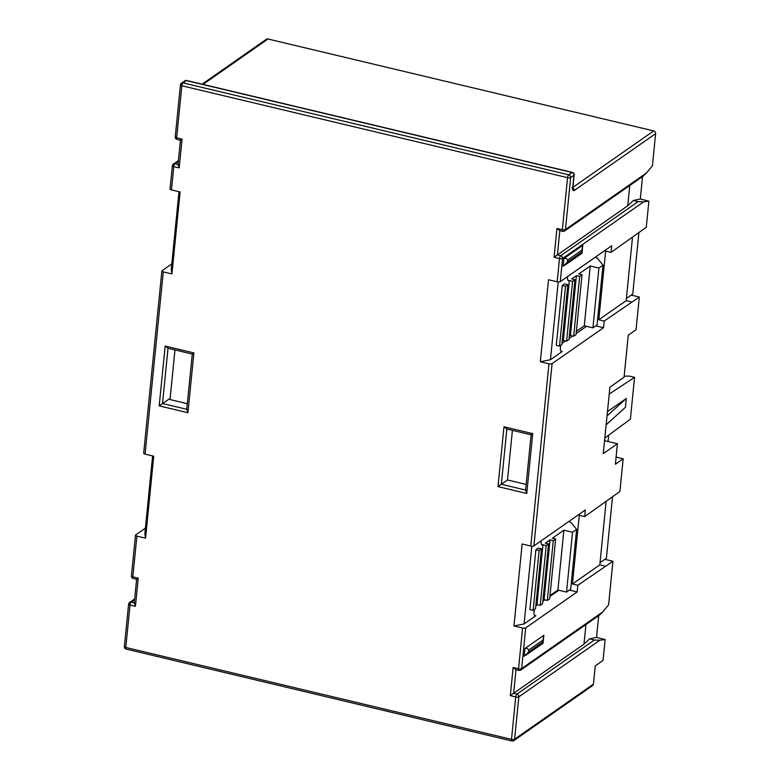 <?xml version="1.0" encoding="UTF-8"?>
<svg xmlns="http://www.w3.org/2000/svg" width="780" height="780" viewBox="0 0 780 780"><rect width="100%" height="100%" fill="white"/><g stroke="black" fill="none" stroke-linecap="round" stroke-linejoin="round"><path stroke-width="1.17" d="M540.335 361.735L548.515 279.747L557.164 281.814A2.369 0.809 5.7 0 0 560.264 281.668L611.725 245.729L611.062 252.369L605.65 251.082L598.796 319.771L604.198 321.058L603.535 327.707L552.084 363.646A2.369 0.809 -174.3 0 1 548.974 363.792L540.335 361.735L550.456 359.726L558.217 281.97M513.962 625.96L522.142 543.972L530.79 546.039A2.369 0.809 5.7 0 0 533.89 545.893L585.351 509.954L584.688 516.594L579.286 515.307L572.423 583.996L577.824 585.283L577.161 591.932L525.71 627.871A2.369 0.809 -174.3 0 1 522.6 628.017L513.962 625.96L524.082 623.942L531.843 546.195M152.617 455.92L144.865 533.578L145.548 538.161L136.9 536.104A2.369 0.809 -174.3 0 1 135.486 535.207A2.369 0.809 -174.3 0 1 135.681 534.934L145.402 528.138M145.548 538.161L153.728 456.183L145.08 454.126A2.369 0.809 5.7 0 1 143.666 453.229L161.86 270.982A2.369 0.809 -174.3 0 1 162.055 270.709L171.775 263.913M178.99 191.695L171.239 269.353L171.922 273.936L163.274 271.879A2.369 0.809 -174.3 0 1 161.86 270.982M171.922 273.936L180.102 191.958L171.454 189.901A2.369 0.809 5.7 0 1 170.04 189.004L172.361 165.799A2.369 0.809 -174.3 0 0 173.774 166.696L171.454 189.901M202.118 84.172L266.409 39.273A2.369 2.067 55.1 0 1 267.979 39L653.689 130.913A2.369 2.067 55.1 0 1 655.629 133.643L574.197 190.515A4.739 1.648 -76.6 0 1 572.744 187.405L573.963 175.217L570.658 177.528L565.471 229.534L646.6 172.877L643.12 176.163L564.661 230.968A2.369 2.067 55.1 0 0 565.471 229.534A2.369 0.809 5.7 0 1 562.361 229.681L567.557 177.674L181.847 85.761L176.66 137.768A2.369 0.809 104.4 0 0 177.011 139.405A2.369 2.369 0 0 1 175.246 136.88A2.369 0.809 5.7 0 0 176.66 137.768L182.052 139.152L180.619 140.156M611.062 252.369L646.279 227.272L648.882 201.181L643.715 201.796L562.585 258.463L560.264 281.668M642.535 176.572L640.302 198.978L648.882 201.181M646.6 172.877L652.411 165.809L655.629 133.643M572.423 583.996L599.81 564.876L606.118 501.628M616.093 457.109L623.171 458.796L615.381 464.236L617.428 443.742L603.262 453.638L607.025 415.964L626.311 398.453L607.454 411.616M604.558 440.68L617.428 443.742M607.025 415.964L609.901 387.163L624.058 377.276L628.261 335.176L636.051 329.735L639.317 297.034L604.198 321.058M598.796 319.771L626.174 300.651L632.492 237.403M136.9 536.104L132.834 576.82A2.369 0.809 104.4 0 0 133.195 578.448A2.369 2.369 0 0 1 131.42 575.923A2.369 0.809 5.7 0 0 132.834 576.82L138.226 578.194L136.793 579.199M138.226 578.194L135.428 606.265L134.433 602.911M592.625 685.571A2.369 2.067 -124.9 0 0 593.434 684.148L595.257 665.867L603.047 660.426L605.124 639.561L599.957 640.175L518.827 696.842L514.595 739.206A2.369 2.067 55.1 0 1 513.796 740.639L592.625 685.571M605.124 639.561L596.544 637.358L589.68 638.849L594.341 640.039L599.957 640.175M585.946 624.536L583.986 644.153L513.649 693.274L516.925 694.112L594.341 640.039M583.986 644.153L589.68 638.849M135.428 606.265L130.016 605.075L125.785 647.449L511.495 739.352L515.716 696.979L510.325 695.594L513.649 693.274L515.999 669.727M515.716 696.979A2.369 0.809 -75.6 0 1 516.925 694.112A2.369 2.067 55.1 0 1 518.827 696.842A2.369 0.809 -174.3 0 1 515.716 696.979M510.325 695.594L513.133 667.534L516.019 669.572M602.774 611.92L599.293 615.215L520.845 670.01A2.369 2.067 55.1 0 0 521.644 668.587L602.774 611.92L608.595 604.851L612.943 561.259L577.824 585.283M542.822 640.214L528.664 650.101C528.109 648.629 526.88 648.092 524.969 648.482L543.855 635.3L542.626 642.203C542.587 643.539 542.743 643.822 543.075 643.051L543.855 635.3M524.969 648.482L524.199 656.243L528.46 652.1L542.626 642.203C542.587 643.539 542.743 643.822 543.075 643.051M519.304 670.293A2.369 0.839 -77.6 0 1 518.973 670.381A2.369 0.839 -77.6 0 1 518.544 668.723L522.6 628.017M534.514 609.394A5.918 2.057 103.4 0 0 535.07 615.927A5.918 2.057 103.4 0 0 535.889 615.703L524.082 623.942M535.86 605.972L537.615 604.773M542.841 601.224L544.84 599.859M549.91 596.417L558.948 590.265M577.161 591.932L569.4 590.08M541.164 540.813A5.918 2.057 103.4 0 0 541.154 540.91A5.918 2.057 103.4 0 0 542.139 545.025A5.918 2.057 103.4 0 0 542.958 544.801L536.991 604.627A5.918 2.057 103.4 0 0 535.762 606.138M541.486 548.867L538.239 548.096L535.88 549.744L529.913 609.57L533.149 610.34L535.509 608.692L541.486 548.867L539.126 550.514L533.149 610.34M569.624 521.966L569.741 520.855M568.523 521.703L570.882 522.268L576.625 529.386L572.52 532.252L563.872 530.195L557.905 590.021L549.998 595.54M541.515 544.45L546.205 545.571L548.564 543.923L545.327 543.153L550.046 539.858L553.283 540.628L555.643 538.98L552.406 538.21L563.872 530.195M623.171 458.796L619.905 491.498L584.688 516.594M561.99 343.444L565.588 340.928M569.068 338.5L572.666 335.985M576.147 333.548L586.501 326.323M603.535 327.707L595.774 325.855M560.888 345.169A5.918 2.057 103.4 0 0 561.434 351.702A5.918 2.057 103.4 0 0 562.263 351.478L550.456 359.726M595.998 257.741L596.115 256.63M563.365 340.402L566.602 341.172L568.961 339.524L574.938 279.698L572.578 281.346L569.332 280.576L563.365 340.402A5.918 2.057 103.4 0 0 562.136 341.913M590.245 265.97L584.279 325.796L592.917 327.853L597.032 324.987L602.999 265.161L598.894 268.027L590.245 265.97L578.779 273.985L582.017 274.755L579.657 276.403L576.42 275.632L570.443 335.459L569.293 336.258M570.443 335.459L573.69 336.229L576.05 334.581L582.017 274.755M584.279 325.796L576.371 331.315M567.538 276.588A5.918 2.057 103.4 0 0 568.513 280.8A5.918 2.057 103.4 0 0 569.332 280.576L567.879 280.235M567.859 284.642L564.613 283.871L562.253 285.519L556.286 345.345L559.523 346.115L561.883 344.468L567.859 284.642L565.5 286.299L559.523 346.115M594.896 257.478L597.246 258.043L602.999 265.161M574.938 279.698L571.691 278.928L576.42 275.632M592.917 327.853L598.894 268.027M573.69 336.229L579.657 276.403M566.602 341.172L572.578 281.346M557.164 281.814L559.475 258.599A2.369 0.809 -75.6 0 1 560.683 255.743A2.369 2.067 55.1 0 1 562.585 258.463A2.369 0.809 -174.3 0 1 559.475 258.599L554.083 257.224L557.408 254.894L560.683 255.743L638.099 201.669L643.715 201.796M629.772 185.494L627.744 205.774L557.408 254.894L559.825 230.685M627.744 205.774L633.438 200.47L638.099 201.669M640.302 198.978L633.438 200.47M559.835 230.529L556.949 228.491L562.361 229.681A2.369 0.839 -77.6 0 0 562.799 231.338A2.369 2.369 0 0 0 564.661 230.968M581.753 250.244L567.587 260.14C567.031 258.658 565.802 258.122 563.891 258.521L582.777 245.329L581.548 252.242C581.51 253.578 581.666 253.861 581.997 253.09L582.777 245.329M563.891 258.521L563.121 266.273L567.392 262.139L581.548 252.242C581.51 253.578 581.666 253.861 581.997 253.09M626.174 300.651L631.585 301.938M631.195 295.103L639.317 297.034M567.587 260.14L567.392 262.139M562.253 285.519L565.5 286.299M609.209 394.085L634.559 377.344L629.158 376.058L624.166 376.233M634.559 377.344L630.386 419.182L604.822 438.009M626.311 398.453L625.423 407.316L606.138 424.827M599.81 564.876L605.212 566.163M604.832 559.328L612.943 561.259M596.544 637.358L598.718 615.615M536.991 604.627L540.228 605.397L542.597 603.749L548.564 543.923M550.046 539.858L544.069 599.683L542.919 600.483M544.069 599.683L547.316 600.454L549.676 598.806L555.643 538.98M557.905 590.021L566.543 592.078L570.658 589.212L576.625 529.386M546.205 545.571L540.228 605.397M553.283 540.628L547.316 600.454M572.52 532.252L566.543 592.078M535.88 549.744L539.126 550.514M528.664 650.101L528.46 652.1M182.052 139.152L179.185 167.885L178.181 164.531M172.555 165.516A2.369 2.067 55.1 0 1 174.905 163.81A2.369 0.839 102.4 0 0 173.774 166.696L179.185 167.885M187.327 403.679L170.011 399.555L174.964 349.937M168.031 348.124L165.155 346.057L193.898 352.901L187.931 412.727L159.188 405.873L170.128 398.336M168.022 348.29L162.503 403.523L186.771 409.295M193.898 352.901L192.465 353.944M187.931 412.727L186.937 409.334M612.485 497.152L606.392 558.236L600.025 562.682M608.088 441.519L608.722 435.142M638.859 232.928L632.765 294.011L626.399 298.457M531.277 434.684L532.721 433.641L526.754 493.467L525.749 490.074M525.593 490.045L501.335 484.253L507.468 479.973L512.421 430.355M526.754 493.467L498.001 486.613L501.335 484.253L506.844 429.029M498.001 486.613L503.977 426.787L506.863 428.863M507.468 479.973L526.149 484.419M554.083 257.224L556.949 228.491M530.79 546.039L548.974 363.792M513.133 667.534L518.544 668.723A2.369 0.809 5.7 0 0 521.644 668.587L525.71 627.871M163.274 271.879L145.08 454.126M503.977 426.787L532.721 433.641M159.188 405.873L165.155 346.057M183.017 82.885A2.369 0.819 103.4 0 0 181.847 85.761A2.369 0.809 -174.3 0 1 180.443 84.864A2.369 2.369 0 0 1 181.438 83.158L181.438 83.158A2.369 2.067 55.1 0 1 183.017 82.885L568.717 174.798L572.023 172.487L186.322 80.574L183.017 82.885M567.557 177.674A2.369 0.819 -76.6 0 1 568.717 174.798A2.369 2.067 55.1 0 1 570.658 177.528A2.369 0.809 -174.3 0 1 567.557 177.674M572.354 172.399L572.354 172.399A2.369 2.369 0 0 1 574.158 174.944A2.369 0.809 -174.3 0 1 573.963 175.217A2.369 2.067 -124.9 0 0 572.023 172.487A2.369 0.819 -76.6 0 1 572.354 172.399L186.644 80.486A2.369 0.819 103.4 0 0 186.322 80.574A2.369 2.067 -124.9 0 0 184.743 80.847L181.438 83.158A2.369 2.067 55.1 0 0 180.638 84.591M572.929 187.317L653.689 130.913M267.979 39L203.005 84.386M572.91 188.048A2.369 2.067 55.1 0 1 574.197 190.515M128.797 603.895A2.369 2.067 55.1 0 1 129.607 602.472L129.607 602.472A2.369 2.067 55.1 0 1 131.147 602.189L134.267 602.872M134.57 599.791L131.147 602.189A2.369 0.839 102.4 0 0 130.016 605.075A2.369 0.809 -174.3 0 1 128.602 604.178A2.369 2.369 0 0 1 129.607 602.472L134.657 598.942M128.602 604.178L124.371 646.552A2.369 0.809 5.7 0 0 125.785 647.449A2.369 0.819 103.4 0 0 126.184 649.087L511.885 741A2.369 0.819 -76.6 0 1 511.495 739.352A2.369 0.809 5.7 0 0 514.595 739.206L593.434 684.148M512.216 740.912A2.369 0.819 -76.6 0 1 511.885 741A2.369 2.369 0 0 0 513.796 740.639M535.889 615.703L534.437 615.361M552.084 363.646L533.89 545.893M562.263 351.478L560.81 351.136M572.744 187.405A2.369 0.809 5.7 0 0 572.939 187.122L574.158 174.944M563.121 231.25A2.369 0.839 -77.6 0 1 562.799 231.338L559.377 230.588M178.328 161.411L174.895 163.81L178.025 164.492M135.486 535.207L131.42 575.923M134.219 603.34L136.617 579.325L133.195 578.448M124.371 646.552A2.369 2.369 0 0 0 126.184 649.087M515.551 669.63L518.973 670.381A2.369 2.369 0 0 0 520.845 670.01M571.925 187.873L572.988 188.662L572.939 187.122M564.769 265.258L581.753 253.393M525.847 655.229L542.831 643.364M172.361 165.799A2.369 2.369 0 0 1 173.365 164.093L178.415 160.563M186.644 80.486A2.369 2.369 0 0 0 184.743 80.847M175.246 136.88L180.443 84.864M177.976 164.96L180.434 140.283L177.011 139.405M186.722 409.773L192.28 354.071L167.564 348.173M506.386 428.912L531.102 434.811L525.544 490.513"/></g></svg>
